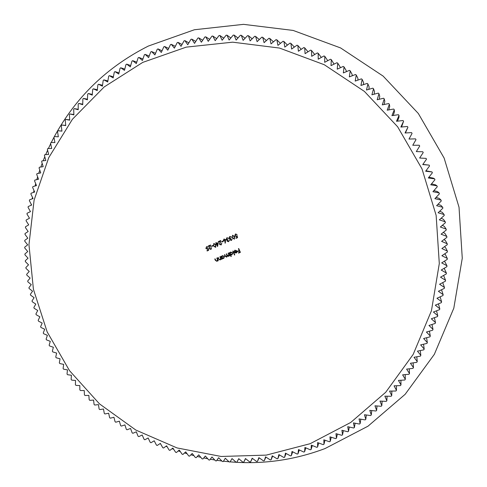 <?xml version="1.0" encoding="UTF-8"?>
<svg xmlns="http://www.w3.org/2000/svg" width="487" height="487" viewBox="0 0 487 487"><rect width="100%" height="100%" fill="white"/><g stroke="black" fill="none" stroke-linecap="round" stroke-linejoin="round"><path stroke-width="0.73" d="M142.728 62.403L104.188 86.942L72.411 119.272L48.743 157.648L34.096 200.127L28.958 244.669L33.408 289.241L47.142 331.86L69.501 370.65L99.5 403.893L135.861 430.07L177.006 447.918L221.141 456.465L266.249 455.12L310.176 443.687L350.719 422.473L385.716 392.272L413.171 354.42L431.439 310.761L439.298 263.558L436.139 215.37L422.01 168.904L397.642 126.79L364.416 91.416L324.263 64.716L279.495 48.061L232.646 42.174L186.253 47.129L142.728 62.403M142.399 60.498L138.911 57.436L138.125 57.831L136.305 63.59L132.744 60.686L131.977 61.112L130.327 66.883L126.705 64.138L125.956 64.588L124.477 70.371L120.794 67.79L120.058 68.265L118.749 74.054L115.017 71.632L114.299 72.131L113.161 77.914L109.374 75.662L108.674 76.179L107.712 81.962L103.883 79.868L103.201 80.416L102.404 86.181L98.538 84.257L97.875 84.823L97.248 90.57L93.352 88.817L92.707 89.401L92.25 95.129L88.324 93.534L87.703 94.143L87.404 99.841L83.46 98.417L82.857 99.044L82.729 104.711L78.766 103.457L78.188 104.102L78.218 109.727L74.249 108.638L73.689 109.301L73.884 114.883L69.903 113.964L69.373 114.646L69.72 120.173L65.745 119.425L65.234 120.125L65.739 125.597L61.77 125.013L61.283 125.725L61.946 131.143L57.983 130.729L57.521 131.46L58.337 136.81L54.392 136.561L53.954 137.304L54.915 142.588L50.989 142.502L50.575 143.257L51.689 148.468L47.787 148.547L47.397 149.314L48.651 154.446L44.786 154.683L44.427 155.469L45.821 160.521L41.992 160.917L41.651 161.708L43.185 166.676L39.392 167.236L39.082 168.039L40.75 172.915L37.006 173.628L36.72 174.437L38.522 179.222L34.827 180.093L34.571 180.914L36.495 185.596L32.86 186.624L32.623 187.452L34.68 192.03L31.101 193.211L30.894 194.045L33.067 198.519L29.555 199.847L29.372 200.687L31.667 205.051L28.222 206.525L28.069 207.371L30.474 211.626L27.102 213.245L26.98 214.091L29.494 218.231L26.201 219.99L26.103 220.842L28.727 224.86L25.513 226.759L25.44 227.618L28.167 231.514L25.038 233.553L24.995 234.405L27.814 238.18L24.776 240.347L24.758 241.205L27.68 244.851L24.734 247.153L24.746 248.005L27.753 251.523L24.904 253.952L24.94 254.804L28.033 258.189L25.287 260.74L25.348 261.592L28.526 264.837L25.884 267.509L25.975 268.361L29.226 271.472L26.694 274.26L26.809 275.112L30.139 278.077L27.71 280.981L27.856 281.827L31.253 284.651L28.94 287.665L29.11 288.505L32.568 291.189L30.377 294.306L30.571 295.14L34.096 297.679L32.02 300.905L32.245 301.733L35.819 304.119L33.871 307.443L34.12 308.259L37.742 310.499L35.922 313.92L36.196 314.73L39.867 316.818L38.175 320.33L38.473 321.134L42.186 323.07L40.622 326.667L40.945 327.459L44.694 329.242L43.27 332.925L43.617 333.711L47.397 335.336L46.107 339.098L46.478 339.871L50.289 341.344L49.138 345.18L49.534 345.94L53.363 347.255L52.352 351.164L52.773 351.912L56.626 353.069L55.755 357.044L56.194 357.781L60.059 358.785L59.335 362.821L59.798 363.539L63.675 364.386L63.097 368.476L63.584 369.183L67.462 369.87L67.029 374.016L67.541 374.71L71.412 375.24L71.132 379.434L71.662 380.103L75.534 380.475L75.406 384.718L75.954 385.375L79.813 385.588L79.838 389.868L80.41 390.507L84.251 390.562L84.434 394.878L85.018 395.499L88.847 395.395L89.176 399.742L89.785 400.344L93.583 400.083L94.076 404.454L94.703 405.038L98.471 404.624L99.117 409.013L99.762 409.573L103.494 409.007L104.297 413.408L104.961 413.956L108.656 413.232L109.618 417.645L110.293 418.169L113.946 417.292L115.066 421.712L115.76 422.211L119.364 421.182L120.642 425.608L121.354 426.082L124.903 424.901L126.334 429.321L127.064 429.778L130.553 428.45L132.147 432.858L132.89 433.29L136.317 431.811L138.071 436.212L138.825 436.62L142.186 434.994L144.097 439.371L144.858 439.761L148.151 437.99L150.221 442.342L150.994 442.707L154.209 440.796L156.437 445.118L157.228 445.453L160.357 443.407L162.743 447.699L163.541 448.01L166.584 445.818L169.123 450.073L169.933 450.359L172.891 448.034L175.588 452.24L176.404 452.502L179.265 450.043L182.114 454.207L182.942 454.438L185.705 451.851L188.706 455.96L189.54 456.167L192.201 453.452L195.354 457.5L196.194 457.683L198.751 454.84L202.05 458.827L202.896 458.979L205.344 456.021L208.789 459.935L209.641 460.063L211.973 456.983L215.564 460.83L216.417 460.927L218.633 457.731L222.37 461.499L223.229 461.566L225.317 458.261L229.194 461.95L230.053 461.986L232.019 458.577L236.037 462.175L236.901 462.187L238.733 458.669L242.885 462.175L243.75 462.163L245.454 458.541L249.74 461.956L250.604 461.907L252.169 458.194L256.588 461.506L257.446 461.433L258.871 457.628L263.418 460.83L264.283 460.732L265.561 456.836L270.236 459.929L271.089 459.801L272.227 455.826L277.024 458.803L277.876 458.644L278.862 454.59L283.775 457.451L284.621 457.269L285.455 453.135L290.483 455.875L291.323 455.662L292.005 451.461L297.143 454.073L297.983 453.829L298.507 449.568L303.748 452.046L304.576 451.778L304.941 447.45L310.292 449.799L311.108 449.501L311.315 445.124L316.763 447.334L317.573 447.005L317.609 442.58L323.155 444.643L323.952 444.29L323.825 439.816L329.456 441.739L330.247 441.356L329.955 436.845L335.671 438.623L336.444 438.215L335.981 433.667L341.783 435.287L342.544 434.854L341.911 430.283L347.791 431.75L348.54 431.287L347.73 426.691L353.678 428L354.414 427.513L353.434 422.899L359.449 424.049L360.167 423.538L359.016 418.911L365.092 419.897L365.792 419.362L364.465 414.735L370.595 415.551L371.277 414.991L369.779 410.364L375.958 411.01L376.621 410.425L374.947 405.805L381.175 406.286L381.82 405.677L379.97 401.069L386.234 401.379L386.861 400.746L384.833 396.156L391.134 396.29L391.737 395.639L389.539 391.073L395.864 391.031L396.448 390.355L394.074 385.82L400.417 385.601L400.978 384.907L398.433 380.408L404.794 380.012L405.33 379.294L402.615 374.844L408.983 374.266L409.5 373.529L406.608 369.122L412.982 368.367L413.475 367.618L410.413 363.265L416.787 362.328L417.249 361.555L414.023 357.269L420.391 356.149L420.829 355.364L417.432 351.139L423.781 349.843L424.195 349.039L420.634 344.887L426.965 343.408L427.349 342.592L423.629 338.52L429.93 336.858L430.289 336.03L426.411 332.037L432.675 330.204L433.004 329.358L428.968 325.456L435.195 323.441L435.5 322.583L431.312 318.784L437.49 316.587L437.764 315.716L433.424 312.015L439.554 309.647L439.798 308.77L435.311 305.172L441.38 302.628L441.593 301.739L436.967 298.257L442.969 295.542L443.152 294.647L438.385 291.281L444.321 288.395L444.473 287.488L439.566 284.25L445.428 281.194L445.55 280.281L440.51 277.17L446.287 273.944L446.378 273.03L441.216 270.048L446.902 266.663L446.963 265.744L441.679 262.901L447.273 259.358L447.303 258.433L441.898 255.73L447.395 252.029L447.389 251.103L441.879 248.547L447.261 244.693L447.23 243.768L441.612 241.363L446.883 237.358L446.816 236.432L441.094 234.18L446.256 230.028L446.159 229.109L440.339 227.015L445.38 222.723L445.252 221.804L439.341 219.868L444.254 215.443L444.089 214.523L438.099 212.758L442.878 208.192L442.689 207.285L436.614 205.684L441.259 200.991L441.033 200.09L434.891 198.659L439.396 193.844L439.14 192.949L432.931 191.689L437.283 186.764L437.003 185.876L430.733 184.792L434.94 179.752L434.629 178.869L428.298 177.968L432.353 172.818L432.012 171.948L425.638 171.229L429.534 165.976L429.163 165.117L422.746 164.576L426.484 159.225L426.088 158.385L419.636 158.025L423.209 152.589L422.783 151.761L416.306 151.585L419.709 146.063L419.252 145.248L412.757 145.26L415.989 139.659L415.508 138.862L408.995 139.063L412.057 133.383L411.545 132.604L405.026 132.994L407.917 127.253L407.382 126.486L400.856 127.064L403.571 121.263L403.005 120.52L396.491 121.281L399.023 115.425L398.439 114.701L391.932 115.65L394.287 109.752L393.679 109.045L387.189 110.178L389.363 104.242L388.729 103.561L382.271 104.875L384.255 98.904L383.604 98.246L377.175 99.75L378.977 93.748L378.302 93.108L371.91 94.795L373.535 88.78L372.835 88.165L366.492 90.034L367.928 84.001L367.21 83.411L360.916 85.456L362.164 79.418L361.433 78.857L355.193 81.079L356.259 75.041L355.51 74.505L349.331 76.903L350.22 70.871L349.447 70.365L343.341 72.934L344.041 66.914L343.256 66.433L337.229 69.172L337.747 63.176L336.943 62.72L330.996 65.629L331.33 59.657L330.515 59.231L324.659 62.306L324.817 56.364L323.983 55.962L318.218 59.195L318.194 53.296L317.354 52.925L311.692 56.315L311.491 50.465L310.639 50.124L305.075 53.667L304.698 47.86L303.839 47.549L298.385 51.245L297.837 45.498L296.967 45.218L291.622 49.053L290.903 43.373L290.027 43.124L284.804 47.099L283.921 41.492L283.038 41.267L277.937 45.382L276.884 39.849L275.995 39.66L271.028 43.903L269.81 38.449L268.921 38.29L264.082 42.661L262.706 37.292L261.811 37.164L257.106 41.663L255.584 36.385L254.683 36.288L250.117 40.902L248.443 35.721L247.542 35.654L243.116 40.378L241.296 35.301L240.395 35.265L236.116 40.098L234.15 35.125L233.249 35.119L229.121 40.05L227.015 35.192L226.12 35.222L222.145 40.244L219.905 35.502L219.01 35.563L215.187 40.677L212.819 36.056L211.924 36.141L208.266 41.346L205.77 36.848L204.881 36.969L201.381 42.247L198.757 37.883L197.88 38.029L194.538 43.386L191.805 39.149L190.934 39.325L187.757 44.749L184.908 40.646L184.043 40.853L181.03 46.338L178.078 42.381L177.225 42.613L174.376 48.158L171.321 44.335L170.48 44.603L167.802 50.191L164.649 46.521L163.815 46.813L161.307 52.45L158.062 48.925L157.24 49.248L154.903 54.921L151.573 51.549L150.763 51.896L148.602 57.606L145.187 54.386L144.389 54.757L142.399 60.498M230.126 461.865C262.554 464.598 294.197 460.16 325.048 448.551L368.002 426.192L405.135 394.324L434.337 354.341L453.811 308.18L462.266 258.232L459.022 207.225L444.12 158.044L418.327 113.489L383.129 76.1L340.571 47.927L293.137 30.431L243.518 24.35L194.41 29.75L148.377 46.046C107.177 66.847 75.771 97.144 54.167 136.932M53.954 137.328L51.281 142.508M50.678 143.726L48.383 148.535M47.616 150.209L45.681 154.629M44.78 156.771L43.173 160.795M42.174 163.407L40.853 167.017M39.788 170.103L38.735 173.299M37.627 176.86L36.817 179.624M35.697 183.66L35.088 185.991M33.993 190.502L33.56 192.402M32.507 197.369L32.221 198.836M31.253 204.266L31.083 205.301M30.218 211.175L30.139 211.784M159.937 443.681L160.692 444.016M165.964 446.262L167.138 446.743M172.075 448.673L173.682 449.27M178.266 450.901L180.324 451.595M184.536 452.947L187.063 453.714M190.874 454.803L193.881 455.613M197.284 456.471L200.778 457.293M203.749 457.944L207.748 458.754M210.268 459.229L214.779 459.99M216.843 460.306L221.865 460.994M223.466 461.189L229.006 461.767M216.581 243.39L218.328 242.623L217.567 246.519L216.423 243.92L215.997 244.103L215.832 243.719L216.252 243.537L215.875 242.666L216.204 242.526L216.581 243.39M227.435 241.041L228.458 241.296L229.286 240.243L228.61 241.692L227.106 241.181L227.198 240.219L226.138 239.501L226.881 237.729L228.604 238.295L227.045 238.119L226.455 239.324L227.94 239.622L227.435 241.041M230.278 239.799L231.301 240.054L232.135 239.001L231.514 240.42L229.943 239.939L230.041 238.977L228.981 238.259L229.724 236.481L231.447 237.053L229.888 236.871L229.298 238.082L230.789 238.38L230.278 239.799M232.159 237.778L232.573 235.233L234.679 236.676L234.369 239.172L232.159 237.778L232.616 235.215M228.166 253.167L228.494 253.021L229.7 255.772L229.164 255.438L228.464 256.363L227.313 256.077L226.613 257.166L225.134 256.259L224.477 254.768L224.811 254.628L225.463 256.113L226.625 256.752L226.79 255.036L226.321 253.97L226.65 253.824L227.265 255.218L228.464 255.955L228.671 254.324L228.166 253.167M230.558 254.768L231.276 256.406L230.948 256.552L229.255 252.692L229.791 253.027L230.668 252.023L232.701 252.838L232.08 254.78L230.558 254.768L231.903 254.871M238.405 248.717L238.74 248.571L240.395 252.339L238.587 253.118L238.417 252.735L239.89 252.096L239.379 250.939L237.906 251.578L237.741 251.189L239.214 250.549L238.405 248.717M236.7 251.012L235.264 250.428L234.162 251.408L234.904 250.19L237.059 250.933L237.151 251.986L236.317 252.954L234.99 252.887L234.277 252.059L236.828 250.939L235.264 250.428M232.756 251.17L233.09 251.024L234.783 254.884L234.454 255.03L232.756 251.17M222.297 258.378L222.522 258.889L222.188 259.029L220.988 256.29L221.524 256.619L222.395 255.62L224.422 256.436L223.801 258.378L222.297 258.378L223.63 258.463M219.899 256.759L220.234 256.619L221.439 259.358L220.891 259.005L220.106 259.991L218.493 259.041L217.878 257.641L218.206 257.495L219.083 259.394L220.014 259.632L220.611 258.506L219.899 256.759M216.794 258.11L217.123 257.97L218.328 260.709L217.78 260.356L216.995 261.342L215.382 260.387L214.773 258.993L215.102 258.847L215.978 260.74L216.904 260.977L217.5 259.857L216.794 258.11M237.102 235.611L237.553 237.668L236.031 238.332L235.86 237.942L237.12 237.394L236.883 236.311L236.481 236.579L234.771 235.854L235.446 233.979L237.078 234.527L235.635 234.357L235.111 235.726L236.372 236.165L237.102 235.611M225.591 239.659L225.311 243.135L224.964 243.043L225.274 241.095L223.32 240.663L223.971 239.007L225.591 239.659M221.615 241.649L223.028 241.028L223.198 241.412L221.78 242.033L221.615 241.649M219.844 244.157L221.013 244.553L221.78 243.183L221.189 244.931L219.527 244.328L220.161 241.248L218.45 242.002L218.279 241.613L220.781 240.517L219.844 244.157M213.446 245.965L213.848 243.439L215.942 244.876L215.638 247.359L213.446 245.965L213.903 243.421M211.431 246.105L212.843 245.485L213.014 245.874L211.602 246.489L211.431 246.105M209.672 248.607L210.834 249.003L211.602 247.639L210.956 249.411L209.361 248.778L209.988 245.71L208.278 246.452L208.113 246.069L210.603 244.979L209.672 248.607M208.186 248.273L208.631 250.312L207.127 250.969L206.963 250.586L208.205 250.038L207.973 248.967L207.572 249.228L205.879 248.51L206.549 246.641L208.156 247.195L206.725 247.019L206.214 248.376L207.462 248.82L208.186 248.273M312.307 445.526L311.108 449.501M305.836 447.845L304.576 451.778M299.304 449.945L297.983 453.829M292.711 451.82L291.323 455.662M286.07 453.47L284.621 457.269M279.386 454.895L277.876 458.644M272.659 456.094L271.089 459.801M265.908 457.068L264.283 460.732M259.139 457.81L257.446 461.433M252.351 458.334L250.604 461.907M245.558 458.626L243.75 462.163M238.764 458.693L236.901 462.187M61.934 131.058L57.983 130.729M65.727 125.421L61.77 125.013M69.702 119.899L65.745 119.425M73.872 114.512L69.903 113.964M78.218 109.258L74.249 108.638M82.741 104.151L78.766 103.457M87.441 99.19L83.46 98.417M92.305 94.381L88.324 93.534M97.339 89.736L93.352 88.817M102.532 85.255L98.538 84.257M107.877 80.945L103.883 79.868M113.374 76.818L109.374 75.662M119.017 72.867L115.017 71.632M124.8 69.111L120.794 67.79M130.711 65.544L126.705 64.138M136.75 62.172L132.744 60.686M142.916 59.006L138.911 57.436M149.192 56.048L145.187 54.386M155.572 53.296L151.573 51.549M162.055 50.764L158.062 48.925M168.636 48.444L164.649 46.521M175.302 46.35L171.321 44.335M182.047 44.487L178.078 42.381M188.865 42.85L184.908 40.646M195.75 41.444L191.805 39.149M202.689 40.269L198.757 37.883M209.678 39.337L205.77 36.848M216.709 38.643L212.819 36.056M223.77 38.187L219.905 35.502M230.856 37.974L227.015 35.192M237.96 38.01L234.15 35.125M245.077 38.284L241.296 35.301M252.187 38.808L248.443 35.721M259.291 39.575L255.584 36.385M266.371 40.591L262.706 37.292M273.432 41.852L269.81 38.449M280.451 43.355L276.884 39.849M287.427 45.102L283.921 41.492M294.355 47.093L290.903 43.373M301.216 49.327L297.837 45.498M308.003 51.799L304.698 47.86M314.718 54.507L311.491 50.465M321.335 57.448L318.194 53.296M324.817 56.364L327.757 60.674M331.33 59.657L334.052 64.132M337.747 63.176L340.139 66.969L340.224 67.815M344.041 66.914L346.19 70.566L346.257 71.705M350.22 70.871L352.119 74.371L352.15 75.808M356.259 75.041L357.927 78.377L357.89 80.118M362.164 79.418L363.6 82.583L363.479 84.622M367.928 84.001L369.134 86.984L368.896 89.322M373.535 88.78L374.515 91.574L374.138 94.21M378.977 93.748L379.75 96.347L379.203 99.275M384.255 98.904L384.815 101.296L384.079 104.504M389.363 104.242L389.722 106.422L388.754 109.904M394.287 109.752L394.452 111.718L393.234 115.462M399.023 115.425L398.999 117.166L397.502 121.16M403.571 121.263L401.562 126.997M407.917 127.253L405.397 132.969M412.057 133.383L409.013 139.063M422.868 164.411L429.163 165.117M425.967 170.785L432.012 171.948M428.84 177.28L433.187 178.096L434.629 178.869M431.482 183.891L435.469 184.823L437.003 185.876M433.893 190.6L437.521 191.616L439.14 192.949M436.072 197.399L439.347 198.471L441.033 200.09M438.002 204.284L440.93 205.38L442.689 207.285M439.688 211.236L442.281 212.338L444.089 214.523M441.131 218.255L443.395 219.327L445.252 221.804M442.324 225.323L444.266 226.345L446.159 229.109M443.267 232.433L444.905 233.383L446.816 236.432M443.955 239.58L445.295 240.432L447.23 243.768M444.394 246.745L445.453 247.481L447.389 251.103M444.576 253.928L445.368 254.518L447.303 258.433M444.509 261.111L446.963 265.744M444.187 268.282L446.378 273.03M443.608 275.441L445.55 280.281M442.713 282.606L444.473 287.488M441.532 289.753L443.152 294.647M440.108 296.839L441.593 301.739M438.44 303.864L439.798 308.77M436.529 310.816L437.764 315.716M434.386 317.688L435.5 322.583M432.012 324.476L433.004 329.358M429.412 331.16L430.289 336.03M426.582 337.741L427.349 342.592M423.538 344.212L424.195 349.039M420.275 350.561L420.829 355.364M416.805 356.782L417.249 361.555M413.128 362.864L413.475 367.618M409.257 368.811L409.5 373.529M405.184 374.613L405.33 379.294M400.929 380.256L400.978 384.907M396.485 385.741L396.448 390.355M391.865 391.055L391.737 395.639M387.074 396.205L386.861 400.746M382.125 401.178L381.82 405.677M377.011 405.969L376.621 410.425M371.745 410.571L371.277 414.991M366.34 414.985L365.792 419.362M360.794 419.204L360.167 423.538M355.114 423.221L354.414 427.513M349.313 427.038L348.54 431.287M343.396 430.654L342.544 434.854M337.369 434.057L336.444 438.215M331.239 437.247L330.247 441.356M325.012 440.224L323.952 444.29M318.699 442.981L317.573 447.005M240.383 252.321L238.587 253.118M238.715 253.045L238.551 252.674M239.379 250.939L239.89 252.096M239.507 250.866L237.906 251.578M238.04 251.505L237.875 251.134M238.539 248.656L239.214 250.549M234.539 251.353L234.162 251.408M234.29 251.335L234.971 250.154M236.451 252.881L234.99 252.887M235.124 252.814L234.417 251.998M236.347 252.522L236.944 251.292L234.758 252.254L236.152 252.625L236.81 251.365L234.758 252.254M234.777 254.871L234.454 255.03M234.582 254.951L232.896 251.109M231.27 256.387L230.948 256.552M231.082 256.472L229.395 252.631M230.576 252.065L229.791 253.027M231.952 254.427L232.5 252.905L230.753 252.388M230.187 253.916L231.751 254.537L232.366 252.978L230.801 252.363L230.187 253.916M229.694 255.754L229.371 255.912M229.505 255.839L229.164 255.438M228.598 256.29L227.313 256.077M226.753 257.087L225.268 256.18L224.623 254.707M226.68 256.716L226.924 254.963L226.461 253.91M228.525 255.918L228.811 254.244L228.306 253.106M222.516 258.871L222.188 259.029M222.334 258.95L221.135 256.223M222.315 255.657L221.524 256.619M223.673 258.025L224.227 256.497L222.492 255.979M221.914 257.507L223.478 258.128L224.093 256.576L222.529 255.961L221.914 257.507M221.427 259.34L221.104 259.498M221.244 259.419L220.891 259.005M220.246 259.912L218.633 258.962L218.024 257.574M220.179 259.541L220.611 258.506M220.751 258.427L220.051 256.698M218.322 260.691L217.999 260.849M218.139 260.77L217.78 260.356M217.141 261.257L215.528 260.308L214.919 258.926M217.074 260.892L217.5 259.857M217.646 259.778L216.946 258.043M237.546 237.662L236.031 238.332M236.158 238.271L235.994 237.887M236.883 236.311L237.12 237.394M236.585 236.53L234.771 235.854M234.904 235.793L235.513 233.949M237.078 234.527L236.749 234.673M236.877 234.612L235.635 234.357M236.542 236.085L237.114 235.665M234.424 239.141L232.293 237.711M234.131 238.819L234.478 236.761L232.859 235.568L232.22 236.621L232.494 237.632L234.131 238.819L234.344 236.822L232.731 235.629M231.435 239.988L231.934 239.087M229.943 239.939L231.453 240.444M230.083 239.878L230.041 238.977M230.174 238.91L229.499 238.831M229.633 238.764L228.981 238.259M229.115 238.192L229.773 236.463M231.447 237.047L231.118 237.199M231.252 237.132L230.601 236.804M230.735 236.743L229.888 236.871M228.592 241.229L229.091 240.328M228.732 241.631L227.106 241.181M227.24 241.12L227.198 240.219M227.332 240.158L226.656 240.073M226.79 240.012L226.138 239.501M226.278 239.44L226.93 237.711M228.604 238.295L228.269 238.441M228.409 238.38L227.752 238.052M227.892 237.985L227.045 238.119M225.323 243.031L224.964 243.043M225.104 242.976L225.274 241.095M225.031 241.242L223.32 240.663M223.46 240.596L224.02 238.983M224.805 240.882L225.39 239.732L224.117 239.397L223.643 240.499L224.805 240.882L225.25 239.793L224.117 239.397M223.198 241.406L221.78 242.033M221.926 241.966L221.755 241.582M221.153 244.48L221.591 243.263M219.527 244.328L221.128 244.961M219.667 244.261L220.161 241.248M220.301 241.187L218.45 242.002M218.59 241.936L218.419 241.552M217.659 246.337L216.423 243.92M216.569 243.853L215.997 244.103M216.143 244.036L215.978 243.658M216.021 242.605L216.252 243.537M217.47 245.405L217.993 243.226L216.752 243.774L217.47 245.405L217.847 243.293L216.752 243.774M215.698 247.329L213.592 245.898M215.4 247.006L215.759 244.949L214.152 243.762L213.501 244.821L213.781 245.825L215.4 247.006L215.613 245.022L214.006 243.829M213.014 245.868L211.602 246.489M211.754 246.422L211.583 246.038M210.987 248.93L211.425 247.713M211.084 249.344L209.361 248.778M209.507 248.711L209.988 245.71M210.134 245.637L208.278 246.452M208.43 246.385L208.266 246.002M208.631 250.306L207.127 250.969M207.279 250.896L207.115 250.513M207.973 248.967L208.205 250.038M207.675 249.174L205.879 248.51M206.031 248.437L206.622 246.611M208.156 247.195L207.827 247.341M207.979 247.268L206.725 247.019M207.645 248.735L208.199 248.34"/></g></svg>
